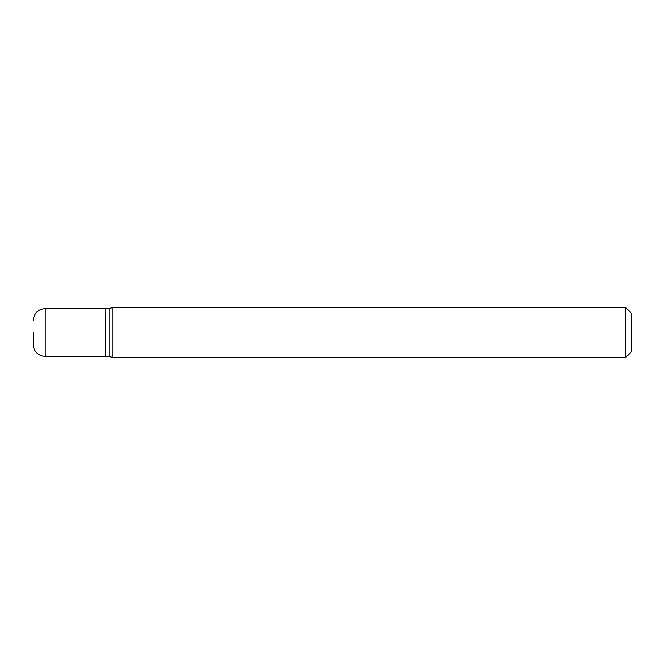 <?xml version="1.0" encoding="UTF-8"?>
<svg xmlns="http://www.w3.org/2000/svg" width="665" height="665" viewBox="0 0 665 665"><rect width="100%" height="100%" fill="white"/><g stroke="black" fill="none" stroke-linecap="round" stroke-linejoin="round"><path stroke-width="1" d="M33.25 332.5L33.25 344.47L33.25 332.5M45.22 356.44L45.22 308.56L105.07 308.56L105.07 356.44L45.22 356.44L41.612 355.883L38.337 354.262C35.054 351.827 33.358 348.56 33.25 344.47M105.07 308.76L105.27 356.44L109.06 356.44L112.784 357.438L625.765 357.438L625.765 307.562L112.784 307.562L112.784 357.438M105.27 308.56L109.06 308.56L109.06 356.44M625.765 307.562L631.75 313.548L631.75 351.453L625.765 357.438M45.22 308.56C37.947 309.267 33.957 313.257 33.25 320.53M109.06 308.56L112.784 307.562"/></g></svg>
